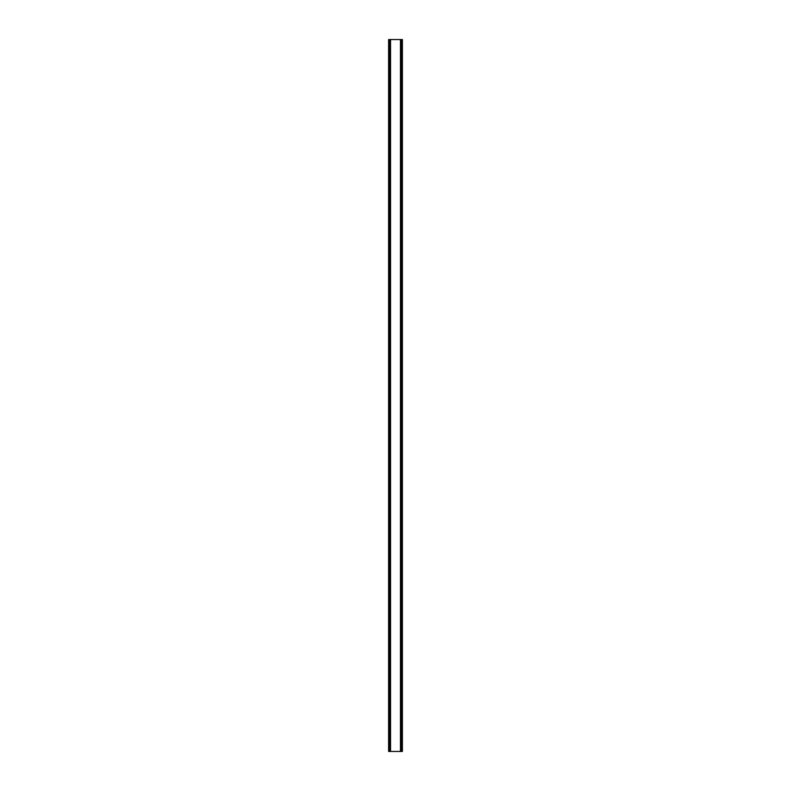 <?xml version="1.0" encoding="UTF-8"?>
<svg xmlns="http://www.w3.org/2000/svg" width="791" height="791" viewBox="0 0 791 791"><rect width="100%" height="100%" fill="white"/><g stroke="black" fill="none" stroke-linecap="round" stroke-linejoin="round"><path stroke-width="1.19" d="M402.293 39.55L388.618 39.55L388.618 751.45L402.382 751.45L402.382 39.55L402.293 751.45M388.806 39.55L388.806 751.45M388.954 39.55L388.954 751.45M390.052 39.55L390.052 751.45M390.092 39.55L390.092 751.45M390.536 39.55L390.536 751.45M400.464 39.55L400.464 751.45M400.908 39.55L400.908 751.45M400.948 39.55L400.948 751.45M402.046 39.55L402.046 751.45M402.194 39.55L402.194 751.45M388.707 39.55L388.707 751.45"/></g></svg>
